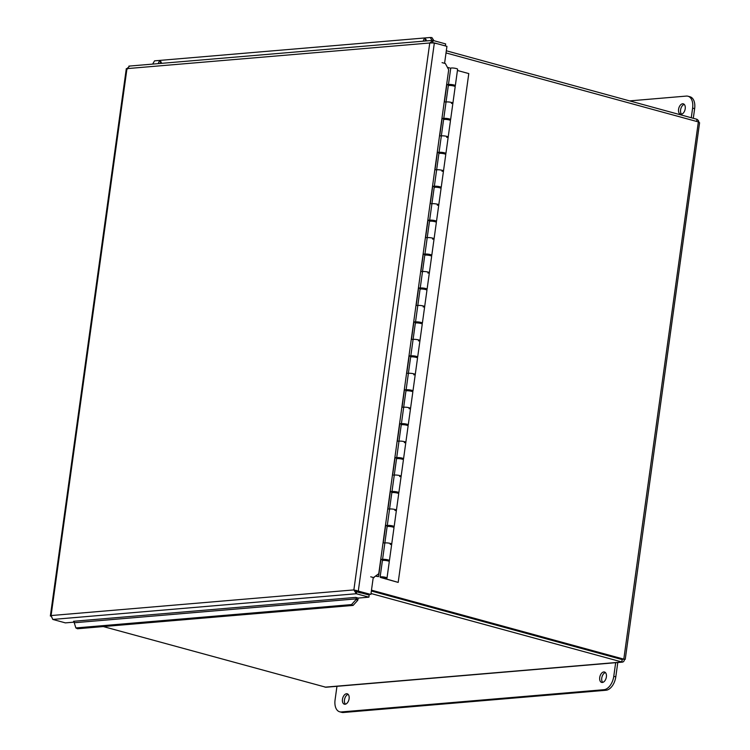 <?xml version="1.0" encoding="UTF-8"?>
<svg xmlns="http://www.w3.org/2000/svg" width="750" height="750" viewBox="0 0 750 750"><rect width="100%" height="100%" fill="white"/><g stroke="black" fill="none" stroke-linecap="round" stroke-linejoin="round"><path stroke-width="1.12" d="M342.469 699.281A5.391 3.206 105.3 0 1 347.213 693.806A5.391 3.206 105.3 0 1 348.881 699.844A5.391 3.206 105.3 0 1 344.372 704.194A5.391 3.206 105.3 0 1 342.469 699.281M348.141 694.369A5.391 3.206 -74.7 0 0 344.484 699.834A5.391 3.206 -74.7 0 0 345.459 704.184M599.728 677.494A5.391 3.206 105.3 0 1 604.472 672.009A5.391 3.206 105.3 0 1 606.15 678.056A5.391 3.206 105.3 0 1 601.631 682.406A5.391 3.206 105.3 0 1 599.728 677.494M605.409 672.572A5.391 3.206 -74.7 0 0 601.753 678.047A5.391 3.206 -74.7 0 0 602.728 682.397M615.666 662.7L613.772 676.303A13.031 7.753 105.3 0 1 603.975 689.7L341.344 711.947A13.031 7.753 105.3 0 1 339.675 711.797A13.031 7.753 105.3 0 1 335.072 699.909L336.956 686.306M339.675 711.797L341.691 712.35A13.031 7.753 -74.7 0 0 343.369 712.5L605.991 690.253A13.031 7.753 -74.7 0 0 615.797 676.856L617.784 662.522M684.253 104.4A5.391 3.206 -74.7 0 0 680.597 109.866A5.391 3.206 -74.7 0 0 681.562 114.216M678.572 109.312A5.391 3.206 105.3 0 1 683.316 103.838A5.391 3.206 105.3 0 1 684.984 109.875A5.391 3.206 105.3 0 1 680.475 114.225A5.391 3.206 105.3 0 1 678.572 109.312M693.3 118.303L694.641 108.675A13.031 7.753 -74.7 0 0 690.037 96.787L688.013 96.234A13.031 7.753 105.3 0 1 692.616 108.122L691.284 117.75M629.616 100.894L686.344 96.084A13.031 7.753 105.3 0 1 688.013 96.234M371.016 593.522L622.397 662.128L325.912 687.244L103.303 626.559M325.022 687.169L621.684 662.044L622.5 658.753L622.031 659.541L371.363 591.009M696.694 121.463L696.994 119.306L446.325 50.784M371.4 590.719L622.219 659.288L623.803 659.147L371.475 590.166M446.025 52.931L698.353 121.912L699.581 122.784L625.237 659.363M698.916 122.203L698.438 120.591L696.994 119.306M624.328 659.25L623.803 659.147L698.353 121.912M621.684 662.044C623.259 662.316 624.197 661.397 624.497 659.297L623.803 659.147M375.797 576.206L378.544 576.638L380.972 559.163L382.547 559.594L384.834 543.141A3.478 0.591 7.9 0 1 388.397 543.056A3.478 0.591 7.9 0 1 391.716 544.116A3.478 0.591 -172.1 0 0 388.397 543.056A3.478 0.591 -172.1 0 0 384.834 543.141L383.25 542.709L385.678 525.244L387.253 525.675L389.541 509.222A3.478 0.591 7.9 0 1 393.103 509.138A3.478 0.591 7.9 0 1 396.422 510.197A3.478 0.591 -172.1 0 0 393.103 509.138A3.478 0.591 -172.1 0 0 389.541 509.222L387.956 508.791L390.384 491.325L391.959 491.756L394.247 475.303A3.478 0.591 7.9 0 1 397.819 475.209A3.478 0.591 7.9 0 1 401.128 476.278A3.478 0.591 -172.1 0 0 397.819 475.209A3.478 0.591 -172.1 0 0 394.247 475.303L392.662 474.872L395.091 457.397L396.675 457.838L398.953 441.384A3.478 0.591 7.9 0 1 402.525 441.291A3.478 0.591 7.9 0 1 405.834 442.35A3.478 0.591 -172.1 0 0 402.525 441.291A3.478 0.591 -172.1 0 0 398.953 441.384L397.369 440.953L399.797 423.478L401.381 423.909L403.659 407.456A3.478 0.591 7.9 0 1 407.231 407.372A3.478 0.591 7.9 0 1 410.541 408.431A3.478 0.591 -172.1 0 0 407.231 407.372A3.478 0.591 -172.1 0 0 403.659 407.456L402.075 407.025L404.503 389.559L406.088 389.991L408.366 373.538A3.478 0.591 7.9 0 1 411.938 373.453A3.478 0.591 7.9 0 1 415.247 374.513A3.478 0.591 -172.1 0 0 411.938 373.453A3.478 0.591 -172.1 0 0 408.366 373.538L406.781 373.106L409.209 355.641L410.794 356.072L413.072 339.619A3.478 0.591 7.9 0 1 416.644 339.525A3.478 0.591 7.9 0 1 419.953 340.594A3.478 0.591 -172.1 0 0 416.644 339.525A3.478 0.591 -172.1 0 0 413.072 339.619L411.497 339.188L413.916 321.713L415.5 322.153L417.778 305.7A3.478 0.591 7.9 0 1 421.35 305.606A3.478 0.591 7.9 0 1 424.659 306.666A3.478 0.591 -172.1 0 0 421.35 305.606A3.478 0.591 -172.1 0 0 417.778 305.7L416.203 305.269L418.622 287.794L420.206 288.225L422.484 271.772A3.478 0.591 7.9 0 1 426.056 271.688A3.478 0.591 7.9 0 1 429.375 272.747A3.478 0.591 -172.1 0 0 426.056 271.688A3.478 0.591 -172.1 0 0 422.484 271.772L420.909 271.341L423.328 253.875L424.913 254.306L427.191 237.853A3.478 0.591 7.9 0 1 430.763 237.769A3.478 0.591 7.9 0 1 434.081 238.828A3.478 0.591 -172.1 0 0 430.763 237.769A3.478 0.591 -172.1 0 0 427.191 237.853L425.616 237.422L428.034 219.956L429.619 220.388L431.906 203.934A3.478 0.591 7.9 0 1 435.469 203.841A3.478 0.591 7.9 0 1 438.788 204.909A3.478 0.591 -172.1 0 0 435.469 203.841A3.478 0.591 -172.1 0 0 431.906 203.934L430.322 203.503L432.741 186.028L434.325 186.469L436.613 170.016A3.478 0.591 7.9 0 1 440.175 169.922A3.478 0.591 7.9 0 1 443.494 170.981A3.478 0.591 -172.1 0 0 440.175 169.922A3.478 0.591 -172.1 0 0 436.613 170.016L435.028 169.584L437.456 152.109L439.031 152.541L441.319 136.088A3.478 0.591 7.9 0 1 444.881 136.003A3.478 0.591 7.9 0 1 448.2 137.062A3.478 0.591 -172.1 0 0 444.881 136.003A3.478 0.591 -172.1 0 0 441.319 136.088L439.734 135.656L442.162 118.191L443.738 118.622L446.025 102.169A3.478 0.591 7.9 0 1 449.587 102.084A3.478 0.591 7.9 0 1 452.906 103.144A3.478 0.591 -172.1 0 0 449.587 102.084A3.478 0.591 -172.1 0 0 446.025 102.169L444.441 101.737L446.869 84.272L448.444 84.703A3.478 0.591 7.9 0 1 452.016 84.609A3.478 0.591 7.9 0 1 455.325 85.669A3.478 0.591 7.9 0 1 453.553 85.941M450.188 84.778L450.094 85.462A3.478 0.591 7.9 0 1 449.747 85.378L446.822 84.581M453.581 85.612L450.141 85.134M443.738 118.622A3.478 0.591 7.9 0 1 447.309 118.528A3.478 0.591 7.9 0 1 450.619 119.597A3.478 0.591 7.9 0 1 448.847 119.869L448.922 119.175M445.369 119.381A3.478 0.591 7.9 0 1 445.031 119.297L442.116 118.5M448.875 119.531L445.434 119.053M439.031 152.541A3.478 0.591 7.9 0 1 442.603 152.456A3.478 0.591 7.9 0 1 445.912 153.516A3.478 0.591 7.9 0 1 444.141 153.787L444.216 153.103M440.663 153.3A3.478 0.591 7.9 0 1 440.325 153.216L437.409 152.419M444.169 153.45L440.728 152.972M434.325 186.469A3.478 0.591 7.9 0 1 437.897 186.375A3.478 0.591 7.9 0 1 441.206 187.434A3.478 0.591 7.9 0 1 439.434 187.706M435.956 187.228A3.478 0.591 7.9 0 1 435.619 187.144L432.703 186.337M439.462 187.369L436.022 186.891M429.619 220.388A3.478 0.591 7.9 0 1 433.191 220.294A3.478 0.591 7.9 0 1 436.5 221.353A3.478 0.591 7.9 0 1 434.728 221.625L434.803 220.941M431.363 220.463L431.269 221.147A3.478 0.591 7.9 0 1 430.912 221.062L427.997 220.266M434.756 221.297L431.316 220.819M424.913 254.306A3.478 0.591 7.9 0 1 428.484 254.213A3.478 0.591 7.9 0 1 431.794 255.281A3.478 0.591 7.9 0 1 430.022 255.553M426.656 254.381L426.562 255.066A3.478 0.591 7.9 0 1 426.206 254.981L423.291 254.184M430.05 255.216L426.609 254.738M420.206 288.225A3.478 0.591 7.9 0 1 423.769 288.141A3.478 0.591 7.9 0 1 427.087 289.2A3.478 0.591 7.9 0 1 425.316 289.472L425.391 288.788M421.837 288.984A3.478 0.591 7.9 0 1 421.5 288.9L418.584 288.103M425.344 289.134L421.903 288.656M415.5 322.153A3.478 0.591 7.9 0 1 419.062 322.059A3.478 0.591 7.9 0 1 422.381 323.119A3.478 0.591 7.9 0 1 420.609 323.391L420.684 322.706M417.244 322.228L417.15 322.913A3.478 0.591 7.9 0 1 416.794 322.828L413.878 322.022M420.637 323.053L417.197 322.575M410.794 356.072A3.478 0.591 7.9 0 1 414.356 355.978A3.478 0.591 7.9 0 1 417.675 357.037A3.478 0.591 7.9 0 1 415.903 357.309M412.425 356.831A3.478 0.591 7.9 0 1 412.087 356.747L409.163 355.95M415.931 356.981L412.481 356.503M406.088 389.991A3.478 0.591 7.9 0 1 409.65 389.897A3.478 0.591 7.9 0 1 412.969 390.966A3.478 0.591 7.9 0 1 411.197 391.238L411.272 390.544M407.831 390.066L407.728 390.75A3.478 0.591 7.9 0 1 407.381 390.666L404.456 389.869M411.225 390.9L407.775 390.422M401.381 423.909A3.478 0.591 7.9 0 1 404.944 423.825A3.478 0.591 7.9 0 1 408.263 424.884A3.478 0.591 7.9 0 1 406.491 425.156M403.003 424.669A3.478 0.591 7.9 0 1 402.675 424.584L399.75 423.788M406.519 424.819L403.069 424.341M396.675 457.838A3.478 0.591 7.9 0 1 400.238 457.744A3.478 0.591 7.9 0 1 403.556 458.803A3.478 0.591 7.9 0 1 401.775 459.075L401.859 458.391M398.409 457.913L398.316 458.597A3.478 0.591 7.9 0 1 397.969 458.512L395.044 457.706M401.803 458.738L398.363 458.259M391.959 491.756A3.478 0.591 7.9 0 1 395.531 491.663A3.478 0.591 7.9 0 1 398.85 492.722A3.478 0.591 7.9 0 1 397.069 492.994M393.703 491.831L393.609 492.516A3.478 0.591 7.9 0 1 393.263 492.431L390.338 491.634M397.097 492.666L393.656 492.188M387.253 525.675A3.478 0.591 7.9 0 1 390.825 525.581A3.478 0.591 7.9 0 1 394.144 526.65A3.478 0.591 7.9 0 1 392.362 526.922L392.447 526.228M388.884 526.434A3.478 0.591 7.9 0 1 388.556 526.35L385.631 525.553M392.391 526.584L388.95 526.106M384.291 559.678L384.197 560.363A3.478 0.591 7.9 0 1 383.85 560.269L380.925 559.472M382.547 559.594A3.478 0.591 7.9 0 1 386.119 559.509A3.478 0.591 7.9 0 1 389.428 560.569A3.478 0.591 7.9 0 1 387.656 560.841L387.731 560.156M455.325 85.669L457.613 69.225A3.478 0.591 -172.1 0 0 454.294 68.156A3.478 0.591 -172.1 0 0 450.731 68.25L447.413 67.341M448.444 84.703L450.731 68.25M387.684 560.503L384.244 560.025M376.088 575.962L378.544 576.638M385.003 577.922L381.844 577.322L385.003 577.922M450.619 119.597L455.184 86.691A3.478 0.591 -172.1 0 0 451.828 85.622A3.478 0.591 -172.1 0 0 448.303 85.734L446.025 102.169M452.906 103.144A3.478 0.591 7.9 0 1 451.397 103.425M445.912 153.516L450.478 120.609A3.478 0.591 -172.1 0 0 447.122 119.541A3.478 0.591 -172.1 0 0 443.597 119.653L441.319 136.088M448.2 137.062A3.478 0.591 7.9 0 1 446.691 137.344M441.206 187.434L445.772 154.528A3.478 0.591 -172.1 0 0 442.416 153.469A3.478 0.591 -172.1 0 0 438.891 153.581L436.613 170.016M443.494 170.981A3.478 0.591 7.9 0 1 441.984 171.263M436.5 221.353L441.066 188.456A3.478 0.591 -172.1 0 0 437.709 187.387A3.478 0.591 -172.1 0 0 434.184 187.5L431.897 203.934M438.788 204.909A3.478 0.591 7.9 0 1 437.278 205.181M431.794 255.281L436.359 222.375A3.478 0.591 -172.1 0 0 433.003 221.306A3.478 0.591 -172.1 0 0 429.478 221.419L427.191 237.853M434.081 238.828A3.478 0.591 7.9 0 1 432.572 239.109M427.087 289.2L431.653 256.294A3.478 0.591 -172.1 0 0 428.297 255.225A3.478 0.591 -172.1 0 0 424.772 255.338L422.484 271.772M429.375 272.747A3.478 0.591 7.9 0 1 427.866 273.028M422.381 323.119L426.947 290.212A3.478 0.591 -172.1 0 0 423.581 289.153A3.478 0.591 -172.1 0 0 420.056 289.266L417.778 305.7M424.659 306.666A3.478 0.591 7.9 0 1 423.159 306.947M417.675 357.037L422.241 324.141A3.478 0.591 -172.1 0 0 418.875 323.072A3.478 0.591 -172.1 0 0 415.35 323.184L413.072 339.619M419.953 340.594A3.478 0.591 7.9 0 1 418.453 340.866M412.969 390.966L417.534 358.059A3.478 0.591 -172.1 0 0 414.169 356.991A3.478 0.591 -172.1 0 0 410.644 357.103L408.366 373.538M415.247 374.513A3.478 0.591 7.9 0 1 413.747 374.794M408.263 424.884L412.828 391.978A3.478 0.591 -172.1 0 0 409.462 390.909A3.478 0.591 -172.1 0 0 405.938 391.022L403.659 407.456M410.541 408.431A3.478 0.591 7.9 0 1 409.041 408.712M403.556 458.803L408.122 425.897A3.478 0.591 -172.1 0 0 404.756 424.838A3.478 0.591 -172.1 0 0 401.231 424.95L398.953 441.384M405.834 442.35A3.478 0.591 7.9 0 1 404.334 442.631M398.85 492.722L403.416 459.825A3.478 0.591 -172.1 0 0 400.05 458.756A3.478 0.591 -172.1 0 0 396.525 458.869L394.247 475.303M401.128 476.278A3.478 0.591 7.9 0 1 399.628 476.55M394.144 526.65L398.709 493.744A3.478 0.591 -172.1 0 0 395.344 492.675A3.478 0.591 -172.1 0 0 391.819 492.787L389.541 509.222M396.422 510.197A3.478 0.591 7.9 0 1 394.913 510.478M389.428 560.569L393.994 527.663A3.478 0.591 -172.1 0 0 390.637 526.594A3.478 0.591 -172.1 0 0 387.113 526.706L384.834 543.141M398.184 582.403L380.747 577.528A3.478 0.591 7.9 0 1 380.119 577.078A3.478 0.591 7.9 0 1 383.644 576.966A3.478 0.591 7.9 0 1 387.009 578.034A3.478 0.591 7.9 0 1 383.456 578.147L398.184 582.403L468.788 73.584L457.434 70.481M391.716 544.116A3.478 0.591 7.9 0 1 390.206 544.397M385.603 578.316L385.519 578.934M387.009 578.034L389.288 561.581A3.478 0.591 -172.1 0 0 385.931 560.522A3.478 0.591 -172.1 0 0 382.406 560.634L380.119 577.078M384.816 577.453L381.562 577.284L384.816 577.453M361.181 592.275L361.078 593.016L356.025 591.638L356.212 590.334M437.306 43.725L432.188 42.778M425.803 39.253A2.438 1.5 -87.1 0 0 425.072 41.025M423.356 41.175A2.438 1.5 92.9 0 1 424.978 38.784A2.438 1.5 92.9 0 1 426.347 40.922M160.866 61.697A2.438 1.5 -87.1 0 0 160.134 63.469M158.419 63.609A2.438 1.5 92.9 0 1 160.041 61.219A2.438 1.5 92.9 0 1 161.419 63.356M445.378 45.938L445.659 43.913L433.078 40.481L429.759 42.984L434.353 42.919L446.934 46.359L444.581 63.319L442.069 62.634L445.359 63.534L448.697 69.731L378.759 573.713L373.2 577.772M374.016 577.697L370.716 576.797L373.238 577.491L370.884 594.45L353.869 589.913L356.316 593.728L368.888 597.169L358.181 598.078L355.659 597.384A1.087 0.853 85.2 0 1 356.316 598.856L74.231 622.753A1.087 0.853 85.2 0 0 73.575 621.281L355.659 597.394M433.95 40.716L431.906 37.584L430.209 37.5L432.122 40.434M430.209 37.5L154.556 60.844L152.644 64.097M75.862 627.938L351.516 604.594L353.109 605.409L77.456 628.753L75.862 627.938L74.231 622.753M353.109 605.409L357.722 600.319L356.128 599.503L351.516 604.594M356.128 599.503L356.316 598.856L357.909 599.672A3.244 2.55 85.2 0 0 358.031 598.031M357.722 600.319L357.909 599.672M434.353 42.919L358.303 591.009L356.972 591.122L370.884 594.45M361.106 592.856L369.188 595.069L368.888 597.169M74.259 622.125L65.372 622.875L52.791 619.434L51.084 615.553L50.353 616.041L126.309 68.634M127.566 68.906L126.975 68.625L51.084 615.553L51.516 616.997M356.578 591.788L356.316 593.728L52.791 619.434M355.538 590.372L353.869 589.913L429.759 42.984L126.975 68.625L129.553 66.188M432.806 42.478L433.078 40.481L432.309 40.425M615.797 676.856L613.772 676.303M605.991 690.253L603.975 689.7M343.369 712.5L341.344 711.947M692.616 108.122L694.641 108.675M619.95 658.969L620.794 658.894M51.084 615.553L353.869 589.913M622.697 659.241L624.666 659.278L623.569 659.044M397.05 492.994L397.153 492.309M406.472 425.156L406.566 424.472M415.884 357.309L415.978 356.625M430.003 255.544L430.097 254.859M439.416 187.706L439.509 187.022M453.534 85.941L453.628 85.256M388.903 526.434L388.997 525.75M403.022 424.678L403.116 423.994M412.444 356.831L412.538 356.147M421.856 288.994L421.95 288.309M435.975 187.228L436.069 186.544M440.681 153.309L440.775 152.625M445.387 119.381L445.481 118.697M355.041 590.231L355.847 590.513M432.3 40.416L128.906 66.112"/></g></svg>

